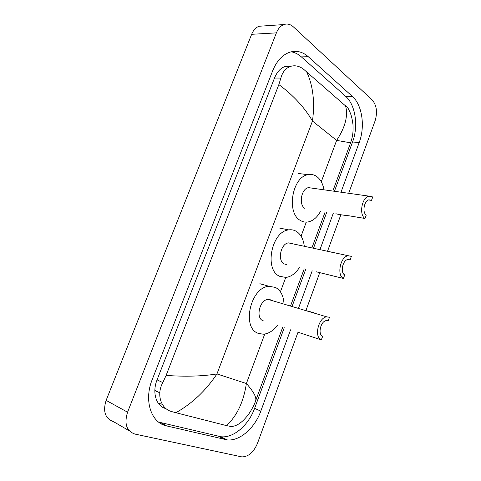 <?xml version="1.0" encoding="UTF-8"?>
<svg xmlns="http://www.w3.org/2000/svg" width="481" height="481" viewBox="0 0 481 481"><rect width="100%" height="100%" fill="white"/><g stroke="black" fill="none" stroke-linecap="round" stroke-linejoin="round"><path stroke-width="0.72" d="M298.004 332.239L257.485 443.332C253.691 452.248 248.497 456.776 241.895 456.908L134.89 434.066C126.497 431.06 124.056 423.773 127.561 412.193L276.407 32.87C278.156 28.589 280.657 25.818 283.898 24.561C287.265 23.449 290.434 24.218 293.398 26.882L372.15 99.886C376.671 105.201 377.645 112.223 375.06 120.953L348.683 193.284M129.215 430.772L113.504 421.657C105.183 418.626 102.724 411.532 106.127 400.372L251.647 34.307C253.361 30.159 255.838 27.477 259.073 26.257L263.744 25.938M340.849 214.76L327.543 251.244M319.685 272.799L305.994 310.323M341.005 192.202L359.211 142.52C365.277 126.611 362.289 105.026 352.326 96.368L308.285 56.71C302.603 51.714 296.398 50.222 289.676 52.243C282.335 54.858 276.659 61.051 272.649 70.827L152.212 379.599C143.651 400.535 151.106 422.937 166.618 425.913L227.176 439.911C239.791 441.336 254.858 427.964 260.804 411.129L290.596 329.804M298.545 308.111L312.211 270.803M319.973 249.609L333.279 213.299M156.565 391.462L154.846 390.662M334.433 191.282L352.555 141.997C358.598 126.214 355.555 104.798 345.55 96.212L301.371 56.89C298.274 54.143 294.895 52.447 291.239 51.804M158.562 422.059L221.032 436.76C233.646 438.227 248.689 425.024 254.605 408.333L284.253 327.723M292.159 306.211L305.766 269.222M313.492 248.208L326.737 212.205M291.282 66.174L285.347 66.378C280.645 67.977 277.026 71.867 274.501 78.048L157.071 379.864C151.852 392.658 156.295 406.475 165.915 408.591L165.981 408.603M166.107 375.433C185.582 376.779 202.531 376.28 216.955 373.935C205.826 390.614 192.147 403.541 175.908 412.722L171.801 411.61C161.105 409 156.084 394.751 162.8 382.587L166.107 375.433L278.848 84.59L280.874 78.06C282.545 71.861 285.858 67.947 290.813 66.306C295.027 65.127 299.188 66.023 303.295 68.981L347.967 108.027C350.09 112.368 351.767 115.031 353.012 124.801C353.409 134.47 352.128 137.939 350.601 142.815L336.634 140.386C345.316 127.255 348.274 115.656 345.508 105.598M282.72 327.218L255.778 400.408C254.401 404.948 250.048 413.011 246.374 417.021C241.24 423.178 236.135 426.334 231.054 426.491L226.455 425.601C236.923 416.023 243.566 401.996 246.386 383.519C253.277 391.251 256.409 396.879 255.778 400.408L255.399 401.461M175.908 412.722L226.455 425.601M306.535 71.555C313.053 85.486 315.031 101.99 312.464 121.062C304.695 107.588 293.494 95.43 278.848 84.59M350.589 142.851L332.84 191.053M159.794 392.58L158.237 392.147L154.864 390.139M155.904 391.041L154.846 390.626L155.904 391.041M298.364 332.353L321.356 339.899L322.661 336.267C317.496 334.439 320.755 320.827 326.413 320.611L328.186 320.899L329.479 317.292L326.827 316.865L268.133 299.41C259.728 299.519 255.297 318.103 263.041 320.767L263.919 321.049M327.266 320.617L328.186 320.899M313.949 312.68L305.333 310.473M271.861 300.517L270.821 299.879L268.133 299.41M277.296 325.445C273.148 330.88 268.47 333.802 263.263 334.211L258.339 333.381C241.167 327.958 250.649 286.724 269.162 286.321L275.457 287.428C280.688 290.32 283.537 295.773 284.006 303.794M321.356 339.899C313.738 337.265 318.506 317.201 326.827 316.865M316.27 271.795L343.446 278.445L344.721 274.904C340.043 272.697 342.688 259.993 347.931 259.5L350.114 259.908L351.377 256.391L288.51 242.899C280.7 243.446 277.158 260.828 284.205 263.949L286.676 264.55M348.142 259.469L350.114 259.908M335.612 252.988L331.199 252.122M292.033 243.663L288.51 242.899M299.326 267.646C295.587 273.455 291.125 276.719 285.954 277.441L279.611 276.28C263.985 269.829 271.518 231.253 288.72 229.894C291.468 229.485 294.011 229.972 296.344 231.361C300.811 234.253 303.457 239.207 304.287 246.224M343.446 278.445C336.55 275.258 340.416 256.517 348.13 255.784M335.864 213.732C338.492 214.466 342.911 215.157 349.104 215.813L365.007 218.476L366.251 215.019C362.001 212.488 364.159 200.541 368.999 199.837L371.512 200.385L372.745 196.951L369.017 196.14L308.519 187.638C301.298 188.522 298.46 204.882 304.9 208.405M368.59 199.958L371.512 200.385M320.611 211.177C317.274 217.364 313.047 220.971 307.93 221.988C305.273 222.408 302.765 221.897 300.409 220.46C286.141 213.107 292.123 176.786 308.05 174.681C311.201 174.056 314.111 174.675 316.769 176.539C320.514 179.353 322.925 183.778 323.996 189.815M311.754 188.089L308.519 187.638M365.007 218.476C358.742 214.803 361.892 197.186 369.017 196.14M321.278 181.752L336.634 140.386L312.464 121.062L216.955 373.935L246.386 383.519L264.742 334.054M306.289 222.132L301.076 236.171M285.75 277.465L280.417 291.823M276.407 32.87L251.647 34.307M127.561 412.193L106.127 400.372M352.555 141.997L359.211 142.52M345.55 96.212L352.326 96.368M254.605 408.333L260.804 411.129M218.753 436.381L224.898 439.544M160.51 422.619L166.618 425.913M301.371 56.89L308.285 56.71M157.071 379.864L162.8 382.587M274.501 78.048L280.874 78.06M158.279 403.246L162.295 404.299M283.898 24.561L259.073 26.257M221.032 436.76L227.176 439.911M285.347 66.378L290.813 66.3M290.62 305.754L304.208 268.843M311.928 247.871L325.156 211.935M269.162 286.321L259.86 283.718M288.72 229.894L279.257 228.012M308.05 174.681L298.436 173.491"/></g></svg>
